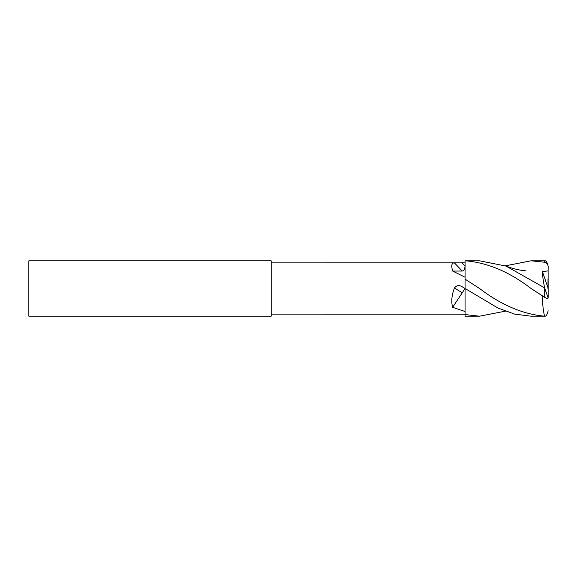 <?xml version="1.0" encoding="UTF-8"?>
<svg xmlns="http://www.w3.org/2000/svg" width="577" height="577" viewBox="0 0 577 577"><rect width="100%" height="100%" fill="white"/><g stroke="black" fill="none" stroke-linecap="round" stroke-linejoin="round"><path stroke-width="0.87" d="M542.438 295.77C542.488 304.05 543.209 310.859 544.587 316.189C522.993 314.263 501.312 305.031 479.545 288.5L465.062 279.131L465.062 260.804C487.111 262.463 509.116 271.695 531.078 288.5L531.114 288.522M505.365 311.169L479.545 316.196L465.062 314.559L465.062 288.5L498.11 308.104L514.597 314.097L531.078 316.196L544.688 316.196C546.015 316.535 547.169 314.753 548.15 310.844L548.15 310.758M542.438 271.608C542.488 275.366 543.209 280.783 544.587 287.851L548.15 297.876L548.107 270.894L542.438 271.608L547.948 287.699M531.078 288.5L544.688 297.314C546.643 298.533 547.797 298.785 548.15 298.078L548.15 298.078M548.035 278.633L547.955 288.5M479.545 316.196L465.062 316.196L465.062 314.559M547.948 288.154L548.15 278.922M505.365 265.831L531.078 260.804L544.688 262.246L544.688 260.804C546.015 260.465 547.169 262.246 548.15 266.156M544.688 262.246C546.643 262.744 547.797 264.078 548.15 266.242L548.107 270.894M544.587 287.851L506.043 266.091L479.545 260.804L465.062 260.804M452.664 307.317L465.062 311.508L465.062 288.5L462.018 286.646C458.975 284.901 456.443 285.363 454.431 288.038L454.236 288.5C451.64 295.684 451.12 301.951 452.664 307.317L465.062 288.5L465.062 279.131M271.19 288.5L271.19 260.804L28.85 260.804L28.85 316.196L271.19 316.196L271.19 288.5M462.018 262.946L465.062 265.925L465.062 277.227L452.664 271.053L462.242 271.053C463.944 270.728 464.882 269.019 465.062 265.925L465.062 262.86L271.19 262.881M462.242 271.053L454.431 262.888C451.661 262.816 451.07 265.535 452.664 271.053M465.062 314.14L271.19 314.119M544.688 297.314L544.688 288.197M544.688 260.804L531.078 260.804M465.062 288.5L462.018 286.646M462.242 292.777L454.431 288.038M506.043 266.091C512.578 268.687 519.25 270.274 526.051 270.851"/></g></svg>
